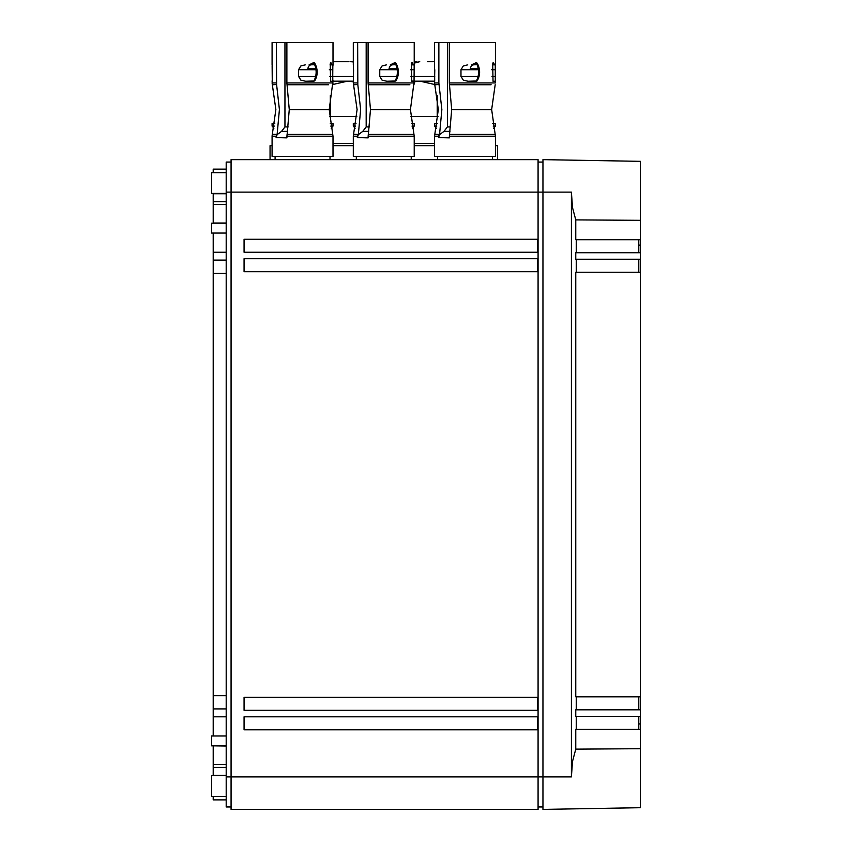<?xml version="1.0" encoding="UTF-8"?>
<svg xmlns="http://www.w3.org/2000/svg" width="852" height="852" viewBox="0 0 852 852"><rect width="100%" height="100%" fill="white"/><g stroke="black" fill="none" stroke-linecap="round" stroke-linejoin="round"><path stroke-width="1.28" d="M333.004 143.424L353.303 143.424M356.818 116.596L329.5 116.596M353.303 81.76L347.382 81.185L353.303 81.185M333.004 81.185L347.371 81.185L332.802 84.508M347.797 61.685L333.004 61.685L347.797 61.685M414.221 143.424L434.531 143.424M410.717 116.596L438.034 116.596M434.722 84.508L420.153 81.185L414.221 81.76M414.221 81.185L434.531 81.185M427.299 61.685L434.531 61.685M456.587 42.6L495.438 42.6L491.146 42.6L495.438 42.6L491.146 42.6L495.438 42.6L491.146 42.6L495.438 42.6L495.438 65.221M492.477 64.858L495.321 64.858L492.477 64.858L495.278 64.858L495.278 81.249L493.031 81.259L495.278 81.249L495.395 80.163L495.321 81.259M375.37 42.6L414.221 42.6L409.929 42.6L414.221 42.6L409.929 42.6L414.221 42.6L409.929 42.6L414.221 42.6L414.221 65.221M294.142 42.6L333.004 42.6L328.712 42.6L333.004 42.6L328.712 42.6L333.004 42.6L328.712 42.6L333.004 42.6L333.004 65.221M272.129 65.945L272.257 81.249L272.257 64.858M434.573 65.945L434.701 81.249M353.356 65.945L353.473 81.249M411.26 64.858L414.104 64.858L411.26 64.858L414.061 64.858L414.178 65.955L414.051 81.249L411.814 81.259M332.962 80.163L332.834 81.249L330.587 81.259L332.834 81.249L332.738 76.392L329.543 76.392M330.043 64.858L332.876 64.858L330.043 64.858L332.834 64.858L332.738 76.392M638.798 729.301L638.798 716.308L640.416 716.308L575.771 716.308L575.771 709.812L640.416 709.812L640.416 729.301L575.771 729.301L575.771 749.142L640.416 748.706L640.416 807.696L542.958 809.4L542.958 159.643L640.416 161.337L640.416 239.731L575.771 239.731L575.771 219.891L640.416 220.327M231.073 806.961L226.195 806.961L226.195 192.126L538.081 192.126L538.081 809.4L231.073 809.4L231.073 159.643L538.081 159.643L538.081 192.126L571.415 192.126L571.415 776.907L572.469 761.582L575.771 749.142M576.24 716.308L576.24 729.301M576.24 696.819L576.24 709.812M640.416 258.901L640.416 272.225L575.771 272.225L575.771 696.819L640.416 696.819L640.416 710.142M576.24 259.232L576.24 272.225M575.771 252.725L575.771 259.232L640.416 259.232L640.416 252.725L575.771 252.725M576.24 239.731L576.24 252.725M571.415 192.126L572.469 207.451L575.771 219.891M640.416 729.301L640.416 748.706M638.798 239.731L638.798 252.725L640.416 252.725L640.416 239.731M638.798 259.232L638.798 272.225L640.416 272.225L640.416 696.819L638.798 696.819L638.798 709.812M640.416 696.819L638.798 696.819M436.33 128.247L434.531 126.096L436.33 128.247L434.531 126.096L436.767 126.096M493.202 126.096L495.438 126.096L493.638 128.247M495.438 126.096L495.438 123.497L492.754 123.497M437.214 123.497L434.531 123.497L434.531 126.096M353.484 126.266L355.114 128.247L353.303 126.096L355.55 126.096M411.985 126.096L414.221 126.096L412.421 128.247L414.221 126.096L414.221 123.497L411.537 123.497M355.998 123.497L353.303 123.497L353.303 126.096L355.114 128.247M274.781 123.497L272.086 123.497L272.086 126.096L273.897 128.247L272.086 126.096L274.323 126.096M330.768 126.096L333.004 126.096L331.194 128.247M333.004 126.096L333.004 123.497L330.31 123.497M434.786 69.726L434.573 80.163L434.786 69.726M353.569 69.726L353.356 80.163L353.569 69.726M414.178 80.163L414.051 81.249L414.178 80.163L414.051 81.249L411.708 80.961L411.463 63.964L411.974 62.452L413.508 64.858M491.114 42.6L449.313 42.6L449.313 82.974L451.698 109.567L449.377 136.214L495.438 136.214L495.438 156.385L434.531 156.385L434.531 136.214L438.663 136.214L439.025 134.403L434.808 134.307L438.311 109.567L434.531 82.921L438.865 82.921L439.036 84.55L435.393 84.731M451.379 42.6L434.531 42.6L434.531 65.221M438.865 42.6L438.865 82.921M477.077 64.635L471.539 64.858L476.47 62.452L477.642 63.975C480.443 69.939 480.272 75.594 477.099 80.951L468.142 81.259L463.296 80.163L460.975 76.392L460.975 69.726L463.296 65.955L467.737 64.858M478.313 68.842L470.272 68.842A4.878 3.451 -90 0 1 471.231 66.286A4.878 3.451 -90 0 1 473.669 64.858L471.539 64.858M477.642 63.975L476.95 64.315C479.229 69.896 479.101 75.327 476.556 80.599L476.225 81.259L467.737 81.259M476.47 62.452L475.512 63.549L476.95 64.315M493.031 81.259L492.69 63.964L493.191 62.452L494.724 64.858M495.278 64.858L495.395 65.955L495.278 64.858M477.099 80.951L476.556 80.599M447.396 42.6L447.396 126.927L443.977 131.378L439.547 134.659L438.556 137.598L449.355 137.875L449.377 136.214M439.547 134.659L441.858 109.567L439.036 84.55M448.855 131.378L443.903 131.368M438.663 136.214L438.546 137.598M409.887 42.6L368.096 42.6L368.096 82.974L370.482 109.567L368.447 133.274M370.151 42.6L353.303 42.6L353.303 65.221M357.648 42.6L357.819 84.55L354.166 84.731M395.86 64.635L390.322 64.858L395.243 62.452L396.414 63.975C399.226 69.939 399.045 75.594 395.882 80.951L386.925 81.259L382.079 80.163L379.758 76.392L379.758 69.726L382.079 65.955L386.51 64.858M397.096 68.842L389.055 68.842A4.878 3.451 -90 0 1 390.003 66.286A4.878 3.451 -90 0 1 392.442 64.858L390.322 64.858M396.414 63.975L395.733 64.315C398.012 69.896 397.884 75.327 395.339 80.599L395.008 81.259L386.51 81.259M395.243 62.452L394.295 63.549L395.733 64.315M414.061 64.858L414.178 65.955M395.871 80.951L395.339 80.599M366.179 42.6L366.179 126.927L362.76 131.378L358.33 134.659L357.339 137.598L368.139 137.875L368.149 136.214L414.221 136.214L414.221 156.385L353.303 156.385L353.303 136.214L357.446 136.214L357.808 134.403L353.591 134.307L353.303 136.214L357.094 109.567L353.303 82.921L357.648 82.921M358.33 134.659L360.641 109.567L357.808 84.55M367.638 131.378L362.675 131.368M414.221 80.897L410.44 109.567L414.221 136.214L413.965 134.403L368.298 134.403L368.479 133.274M357.446 136.214L357.329 137.598M368.298 134.403L368.149 136.214M328.67 42.6L286.879 42.6L286.879 82.974L289.265 109.567L287.23 133.274M288.935 42.6L272.086 42.6L272.086 65.221M276.431 42.6L276.591 84.55L272.949 84.731M314.644 64.635L309.095 64.858L314.026 62.452L315.197 63.975C318.009 69.939 317.828 75.594 314.665 80.951L305.698 81.259L300.863 80.163L298.541 76.392L298.541 69.726L300.863 65.955L305.293 64.858M315.879 68.842L307.838 68.842A4.878 3.451 -90 0 1 308.786 66.286A4.878 3.451 -90 0 1 311.225 64.858L309.095 64.858M315.197 63.975L314.505 64.315C316.795 69.896 316.667 75.327 314.122 80.599L313.792 81.259L305.293 81.259M314.026 62.452L313.078 63.549L314.505 64.315M330.587 81.259L330.246 63.964L330.757 62.452L332.291 64.858M332.834 64.858L332.962 65.955M314.654 80.951L314.122 80.599M284.951 42.6L284.951 126.927L281.543 131.378L277.102 134.659L276.112 137.598L286.911 137.875L286.932 136.214L333.004 136.214L333.004 156.385L272.086 156.385L272.086 136.214L276.218 136.214L276.591 134.403L272.374 134.307L272.107 135.681M277.102 134.659L279.413 109.567L276.591 84.55M286.41 131.378L281.458 131.368M333.004 80.897L329.223 109.567L333.004 136.214L332.749 134.403L287.081 134.403L287.262 133.274M276.218 136.214L276.112 137.598M287.081 134.403L286.932 136.214M537.612 697.319L537.612 710.312L244.066 710.312L244.066 697.319L537.612 697.319M537.612 716.809L537.612 729.802L244.066 729.802L244.066 716.809L537.612 716.809M537.612 239.231L537.612 252.235L244.066 252.235L244.066 239.231L537.612 239.231M537.612 271.724L244.066 271.724L244.066 258.731L537.612 258.731L537.612 271.724M542.958 806.961L538.081 806.961M542.958 162.072L538.081 162.072M231.073 162.072L226.195 162.072L226.195 192.126M213.202 169.154L226.195 169.154L213.202 169.154L213.202 172.636M213.202 193.425L213.202 201.647L226.195 201.647L213.202 201.647L213.202 223.011L226.195 223.011M213.202 233.065L213.202 260.126L226.195 260.126M226.195 273.343L213.202 273.343L213.202 260.126M213.202 273.343L213.202 695.69L226.195 695.69M226.195 716.809L213.202 716.809L213.202 708.917L226.195 708.917L213.202 708.917L213.202 695.69M213.202 716.809L213.202 735.979M226.195 746.022L213.202 745.851M213.202 746.022L213.202 764.468L226.195 764.468M226.195 775.288L213.202 775.288L213.202 767.396L226.195 767.396L213.202 767.396L213.202 764.468M213.202 799.879L226.195 799.879L213.202 799.879L213.202 796.407M226.195 745.851L211.584 745.851L211.584 735.979L226.195 735.979M226.195 233.065L211.584 233.065L211.584 223.192L226.195 223.192M226.195 796.407L211.584 796.407L211.584 775.608L226.195 775.608M226.195 172.636L211.584 172.636L211.584 193.425L226.195 193.425M495.438 145.671L497.472 145.671L497.472 159.643M270.052 159.643L270.052 145.671L272.086 145.671M414.221 145.671L434.531 145.671M333.004 145.671L353.303 145.671M330.32 95.573L330.32 116.596M332.738 76.307L353.569 76.307M348.958 61.685L333.004 61.685M437.204 116.596L437.204 95.573M413.955 76.307L434.786 76.307M414.221 63.144L419.738 61.685M571.415 776.907L226.195 776.907M638.798 723.923L640.416 723.923M638.798 245.12L640.416 245.12M495.182 69.726L491.753 69.726M478.451 69.726L460.975 69.726M495.182 76.392L491.987 76.392M478.057 76.392L460.975 76.392M450.612 126.927L447.396 126.927M495.438 80.897L495.438 82.921L449.313 82.921M491.103 84.731L449.473 84.731M495.182 84.731L491.657 109.567L451.709 109.567M491.657 109.567L495.438 136.214L495.182 134.403L495.438 136.214L495.182 134.403L449.526 134.403M413.965 69.726L410.536 69.726M397.234 69.726L379.758 69.726M413.965 76.392L410.76 76.392M396.84 76.392L379.758 76.392M369.395 126.927L366.179 126.927M414.221 82.921L413.965 84.731L414.221 82.921L368.096 82.921M409.876 84.731L368.256 84.731M410.44 109.567L370.482 109.567M276.431 82.921L272.086 82.921L272.331 84.689L272.086 80.897M332.738 69.726L329.319 69.726M316.017 69.726L298.541 69.726M315.623 76.392L298.541 76.392M288.168 126.927L284.951 126.927M333.004 82.921L332.749 84.731L333.004 82.921L286.879 82.921M328.659 84.731L287.028 84.731M329.223 109.567L289.265 109.567M213.202 193.755L226.195 193.755M226.195 204.565L213.202 204.565M213.202 252.235L226.195 252.235M353.303 61.94L350.63 61.685M414.221 61.94L416.905 61.685M434.818 134.307L434.531 136.214M272.331 84.689L275.867 109.567L272.107 135.756M434.531 82.921L434.531 80.897M353.303 82.921L353.303 80.897M443.977 131.378L446.959 131.378M449.952 131.378L446.022 131.378M437.534 156.385L437.534 159.643M492.435 156.385L492.435 159.643M353.548 84.689L357.094 109.567M362.76 131.378L365.742 131.378M368.724 131.378L364.805 131.378M353.591 134.307L353.303 136.214M413.965 134.403L414.221 136.214M356.317 156.385L356.317 159.643M411.218 156.385L411.218 159.643M281.543 131.378L284.525 131.378M287.507 131.378L283.578 131.378M332.749 134.403L333.004 136.214M275.089 156.385L275.089 159.643M330.001 156.385L330.001 159.643"/></g></svg>
